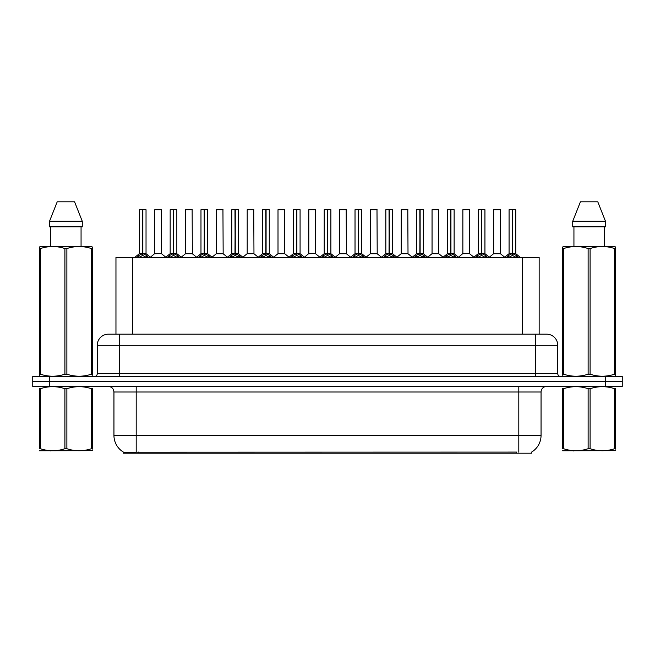 <?xml version="1.0" encoding="UTF-8"?>
<svg xmlns="http://www.w3.org/2000/svg" width="655" height="655" viewBox="0 0 655 655"><rect width="100%" height="100%" fill="white"/><g stroke="black" fill="none" stroke-linecap="round" stroke-linejoin="round"><path stroke-width="0.98" d="M112.283 334.173L115.96 334.173L115.96 257.431L539.155 257.431L539.155 334.173M531.655 452.048L531.655 453.186L123.451 453.186L123.451 452.114M113.945 435.387L136.191 435.387L136.191 392.009L113.945 392.009L113.945 435.387A19.462 19.462 0 0 0 123.566 452.179C125.007 452.744 129.215 452.744 136.191 452.179L516.582 452.081M531.434 452.179A19.462 19.462 0 0 0 541.055 435.387L541.055 392.009A5.559 5.559 0 0 1 546.614 386.45M49.436 376.437L622.25 376.437L622.25 381.447L32.75 381.447L32.75 386.45L49.436 386.45L49.436 381.447L32.75 381.447L32.75 376.437L49.436 376.437L49.436 381.447L622.25 381.447L622.25 386.45L49.436 386.45M557.741 345.3L97.259 345.3A11.119 11.119 0 0 1 108.386 334.173L546.614 334.173A11.119 11.119 0 0 1 557.741 345.3L557.741 373.661C557.888 375.331 558.813 376.257 560.516 376.437M97.259 345.3L97.259 373.661A2.784 2.784 0 0 1 94.484 376.437M136.887 257.562L138.909 255.417L142.553 253.583L142.553 255.524L142.749 209.6L146.032 209.715L146.032 253.534L142.839 253.583L146.491 255.417L148.513 257.562M139.359 209.715L142.553 209.6L139.359 209.715L139.359 253.534L142.553 253.583M142.553 209.6L139.474 209.6M146.032 209.715L142.839 209.6M142.651 209.6L142.651 253.534L146.139 253.755L143.208 253.755M142.553 209.715L142.7 253.534M141.586 209.6L143.813 209.6M142.839 253.583L142.839 255.524L142.749 253.534M142.839 253.534L142.839 209.715M146.491 257.44L142.839 255.524M142.553 255.524L138.909 257.44M161.433 253.534L161.326 209.6L154.768 209.715L154.768 253.534L161.441 253.534L157.953 253.534M158.051 209.6L154.875 209.6M158.944 253.534L154.768 253.534L150.396 257.21M167.696 257.562L169.719 255.417L173.362 253.583L173.362 255.524L173.559 209.6L176.842 209.715L176.842 253.534L173.649 253.583L177.3 255.417L179.323 257.562M170.169 209.715L173.37 209.6L170.169 209.715L170.169 253.534L173.362 253.583M173.37 209.6L170.284 209.6M176.842 209.715L173.649 209.6M173.46 209.6L173.46 253.534L176.948 253.755L174.017 253.755M173.362 209.715L173.509 253.534M172.396 209.6L174.623 209.6M173.649 253.583L173.649 255.524L173.559 253.534M173.649 253.534L173.649 209.715M177.3 257.44L173.649 255.524M173.362 255.524L169.719 257.44M198.506 257.562L200.528 255.417L204.172 253.583L204.172 255.524L204.368 209.6L207.651 209.715L207.651 253.534L204.458 253.534L204.466 255.524L204.368 253.534L207.651 253.534L204.827 253.755L208.11 255.417L210.132 257.562M200.979 209.715L204.18 209.6L200.979 209.715L200.979 253.534L204.172 253.583M204.18 209.6L201.093 209.6M207.651 209.715L204.458 209.6M204.27 209.6L204.368 253.534M204.172 209.715L204.319 253.534M203.206 209.6L205.433 209.6M204.458 253.534L204.458 209.715M208.11 257.44L204.466 255.524M204.172 255.524L200.528 257.44M229.315 257.562L231.338 255.417L234.981 253.583L234.981 255.524L235.178 209.6L238.461 209.715L238.461 253.534L235.276 253.583L238.919 255.417L240.942 257.562M231.788 209.715L234.989 209.6L231.788 209.715L231.788 253.534L234.981 253.583M234.989 209.6L231.903 209.6M238.461 209.715L235.268 209.6M235.079 209.6L235.079 253.534L238.567 253.755L235.636 253.755M234.981 209.715L235.129 253.534M234.015 209.6L236.242 209.6M235.276 253.583L235.276 255.524L235.178 253.534M235.268 253.534L235.276 209.715M238.919 257.44L235.276 255.524M234.981 255.524L231.338 257.44M260.125 257.562L262.147 255.417L265.791 253.583L265.791 255.524L265.987 209.6L269.27 209.715L269.27 253.534L266.086 253.583L269.729 255.417L271.751 257.562M262.598 209.715L265.799 209.6L262.598 209.715L262.598 253.534L265.791 253.583M265.799 209.6L262.712 209.6M269.27 209.715L266.077 209.6M265.889 209.6L265.889 253.534L269.377 253.755L266.446 253.755M265.791 209.715L265.938 253.534M264.825 209.6L267.052 209.6M266.086 253.583L266.086 255.524L265.987 253.534M266.086 253.534L266.086 209.715M269.729 257.44L266.086 255.524M265.791 255.524L262.147 257.44M189.753 253.534L185.471 253.755L192.349 253.755L192.136 209.6L185.578 209.715L185.578 253.534L192.251 253.534L188.763 253.534M188.861 209.6L185.684 209.6M220.563 253.534L216.281 253.755L223.159 253.755L222.946 209.6L216.387 209.715L216.387 253.534L223.06 253.534L219.572 253.534M219.671 209.6L216.494 209.6M251.373 253.534L247.091 253.755L253.968 253.755L253.755 209.6L247.197 209.715L247.197 253.534L253.87 253.534L250.382 253.534M249.416 209.6L247.303 209.6M92.38 450.673L39.406 450.763M92.38 449.076L92.38 448.716C92.38 451.41 92.38 451.41 92.38 448.716L91.397 448.716L91.397 388.702C83.259 386.008 75.088 386.008 66.876 388.702L64.91 388.702C56.772 386.008 48.601 386.008 40.397 388.702L39.406 388.702C39.406 386.008 39.406 386.008 39.406 388.702L39.406 388.333M66.876 388.702L66.876 448.716C75.022 451.41 83.193 451.41 91.397 448.716M66.876 448.716L64.91 448.716L64.91 388.702M92.38 388.333L92.38 388.702C92.38 386.008 92.38 386.008 92.38 388.702L91.397 388.702M92.38 388.702L92.38 448.716M40.397 388.702L40.397 448.716L39.406 448.716L39.406 388.702M40.397 448.716C48.535 451.41 56.707 451.41 64.91 448.716M39.406 448.716C39.406 451.41 39.406 451.41 39.406 448.716M615.594 450.673L562.62 450.763M615.594 449.076L615.594 448.716C615.594 451.41 615.594 451.41 615.594 448.716L614.603 448.716L614.603 388.702C606.465 386.008 598.293 386.008 590.09 388.702L588.125 388.702C579.978 386.008 571.807 386.008 563.603 388.702L562.62 388.702C562.62 386.008 562.62 386.008 562.62 388.702L562.62 388.333M590.09 388.702L590.09 448.716C598.228 451.41 606.399 451.41 614.603 448.716M590.09 448.716L588.125 448.716L588.125 388.702M615.594 388.333L615.594 388.702C615.594 386.008 615.594 386.008 615.594 388.702L614.603 388.702M615.594 388.702L615.594 448.716M563.603 388.702L563.603 448.716L562.62 448.716L562.62 388.702M563.603 448.716C571.741 451.41 579.912 451.41 588.125 448.716M562.62 448.716C562.62 451.41 562.62 451.41 562.62 448.716M92.036 376.437L92.38 374.193L91.397 374.193L91.397 248.556C83.259 245.862 75.088 245.862 66.876 248.556L64.91 248.556C56.772 245.862 48.601 245.862 40.397 248.556L39.406 248.556L39.406 247.025L40.7 246.305L39.406 247.025L39.406 374.889M66.876 248.556L66.876 374.193C75.022 376.887 83.193 376.887 91.397 374.193M66.876 374.193L64.91 374.193L64.91 248.556M40.397 248.556L40.397 374.193C48.535 376.887 56.707 376.887 64.91 374.193M40.397 374.193L39.406 374.193L39.758 376.437M92.38 254.648L92.38 247.025L91.094 246.305L92.38 247.025L92.38 248.556L91.397 248.556M91.094 246.305L40.7 246.305M50.73 226.843L50.73 246.305M81.064 246.305L81.064 226.843L81.064 246.305M74.58 201.814L82.276 221.275L82.276 226.843L49.51 226.843L49.51 221.275L57.214 201.814L49.51 221.275L82.276 221.275L74.58 201.814L57.214 201.814M92.38 374.889L92.38 248.556M615.241 376.437L615.594 374.193L614.603 374.193L614.603 248.556C606.465 245.862 598.293 245.862 590.09 248.556L588.125 248.556C579.978 245.862 571.807 245.862 563.603 248.556L562.62 248.556L562.62 247.025L563.906 246.305L562.62 247.025L562.62 374.889M590.09 248.556L590.09 374.193C598.228 376.887 606.399 376.887 614.603 374.193M590.09 374.193L588.125 374.193L588.125 248.556M563.603 248.556L563.603 374.193C571.741 376.887 579.912 376.887 588.125 374.193M563.603 374.193L562.62 374.193L562.964 376.437M615.594 254.648L615.594 247.025L614.3 246.305L615.594 247.025L615.594 248.556L614.603 248.556M614.3 246.305L563.906 246.305M573.936 226.843L573.936 246.305M604.27 246.305L604.27 226.843M597.786 201.814L605.49 221.275L605.49 226.843L572.724 226.843L572.724 221.275L605.49 221.275L597.786 201.814L580.42 201.814L572.724 221.275M615.594 374.889L615.594 248.556M290.935 257.562L292.957 255.417L296.6 253.583L296.6 255.524L296.797 209.6L300.08 209.715L300.08 253.534L296.895 253.583L300.539 255.417L302.561 257.562M293.407 209.715L296.609 209.6L293.407 209.715L293.407 253.534L296.6 253.583M296.609 209.6L293.522 209.6M300.08 209.715L296.887 209.6M296.699 209.6L296.699 253.534L300.186 253.755L297.255 253.755M296.6 209.715L296.748 253.534M295.634 209.6L297.861 209.6M296.895 253.583L296.895 255.524L296.797 253.534M296.895 253.534L296.895 209.715M300.539 257.44L296.895 255.524M296.6 255.524L292.957 257.44M321.744 257.562L323.767 255.417L327.41 253.583L327.41 255.524L327.606 209.6L330.89 209.715L330.89 253.534L327.705 253.583L331.348 255.417L333.37 257.562M324.217 209.715L327.418 209.6L324.217 209.715L324.217 253.534L327.41 253.583M327.418 209.6L324.331 209.6M330.89 209.715L327.697 209.6M327.508 209.6L327.508 253.534L330.996 253.755L328.065 253.755M327.41 209.715L327.557 253.534M326.444 209.6L328.671 209.6M327.705 253.583L327.705 255.524L327.606 253.534M327.705 253.534L327.705 209.715M331.348 257.44L327.705 255.524M327.41 255.524L323.767 257.44M352.554 257.562L354.576 255.417L358.219 253.583L358.219 255.524L358.416 209.6L361.699 209.715L361.699 253.534L358.514 253.583L362.158 255.417L364.18 257.562M355.026 209.715L358.228 209.6L355.026 209.715L355.026 253.534L358.219 253.583M358.228 209.6L355.141 209.6M361.699 209.715L358.506 209.6M358.318 209.6L358.318 253.534L361.806 253.755L358.875 253.755M358.219 209.715L358.367 253.534M357.253 209.6L359.48 209.6M358.514 253.583L358.514 255.524L358.416 253.534M358.514 253.534L358.514 209.715M362.158 257.44L358.514 255.524M358.219 255.524L354.576 257.44M282.182 253.534L277.9 253.755L284.778 253.755L284.565 209.6L278.007 209.715L278.007 253.534L284.679 253.534L281.2 253.534M280.225 209.6L278.113 209.6M315.481 253.534L315.374 209.6L308.816 209.715L308.816 253.534L315.489 253.534L312.009 253.534M311.035 209.6L308.923 209.6M312.992 253.534L308.816 253.534L304.452 257.21M343.801 253.534L339.519 253.755L346.397 253.755L346.184 209.6L339.626 209.715L339.626 253.534L346.298 253.534L342.819 253.534M341.844 209.6L339.732 209.6M383.363 257.562L385.386 255.417L389.029 253.583L389.029 255.524L389.226 209.6L392.509 209.715L392.509 253.534L389.324 253.583L392.967 255.417L394.99 257.562M385.836 209.715L389.037 209.6L385.836 209.715L385.836 253.534L389.029 253.583M389.037 209.6L385.951 209.6M392.509 209.715L389.316 209.6M389.127 209.6L389.127 253.534L392.615 253.755L389.684 253.755M389.029 209.715L389.176 253.534M388.063 209.6L390.29 209.6M389.324 253.583L389.324 255.524L389.226 253.534M389.324 253.534L389.324 209.715M392.967 257.44L389.324 255.524M389.029 255.524L385.386 257.44M414.173 257.562L416.195 255.417L419.839 253.583L419.839 255.524L420.035 209.6L423.318 209.715L423.318 253.534L420.133 253.583L423.777 255.417L425.799 257.562M416.645 209.715L419.847 209.6L416.645 209.715L416.645 253.534L419.839 253.583M419.847 209.6L416.76 209.6M423.318 209.715L420.125 209.6M419.937 209.6L419.937 253.534L423.425 253.755L420.494 253.755M419.839 209.715L419.986 253.534M418.873 209.6L421.1 209.6M420.133 253.583L420.133 255.524L420.035 253.534M420.133 253.534L420.133 209.715M423.777 257.44L420.133 255.524M419.839 255.524L416.195 257.44M444.982 257.562L447.005 255.417L450.648 253.583L450.648 255.524L450.845 209.6L454.128 209.715L454.128 253.534L450.943 253.583L454.586 255.417L456.609 257.562M447.455 209.715L450.656 209.6L447.455 209.715L447.455 253.534L450.648 253.583M450.656 209.6L447.57 209.6M454.128 209.715L450.935 209.6M450.746 209.6L450.746 253.534L454.234 253.755L451.303 253.755M450.648 209.715L450.796 253.534M449.682 209.6L451.909 209.6M450.943 253.583L450.943 255.524L450.845 253.534M450.943 253.534L450.943 209.715M454.586 257.44L450.943 255.524M450.648 255.524L447.005 257.44M475.792 257.562L477.814 255.417L481.458 253.583L481.458 255.524L481.654 209.6L484.937 209.715L484.937 253.534L481.752 253.583L485.396 255.417L487.418 257.562M478.265 209.715L481.466 209.6L478.265 209.715L478.265 253.534L481.458 253.583M481.466 209.6L478.379 209.6M484.937 209.715L481.744 209.6M481.556 209.6L481.556 253.534L485.044 253.755L482.113 253.755M481.458 209.715L481.605 253.534M480.492 209.6L482.719 209.6M481.752 253.583L481.752 255.524L481.654 253.534M481.752 253.534L481.752 209.715M485.396 257.44L481.752 255.524M481.458 255.524L477.814 257.44M506.602 257.562L508.624 255.417L512.267 253.583L512.267 255.524L512.464 209.6L515.747 209.715L515.747 253.534L512.562 253.583L516.206 255.417L518.228 257.562M509.074 209.715L512.275 209.6L509.074 209.715L509.074 253.534L512.267 253.583M512.275 209.6L509.189 209.6M515.747 209.715L512.554 209.6M512.366 209.6L512.366 253.534L515.853 253.755L512.922 253.755M512.267 209.715L512.415 253.534M511.301 209.6L513.528 209.6M512.562 253.583L512.562 255.524L512.464 253.534M512.562 253.534L512.562 209.715M516.206 257.44L512.562 255.524M512.267 255.524L508.624 257.44M374.611 253.534L370.329 253.755L377.206 253.755L376.993 209.6L370.435 209.715L370.435 253.534L377.108 253.534L373.628 253.534M372.654 209.6L370.542 209.6M405.42 253.534L401.138 253.755L408.016 253.755L407.803 209.6L401.245 209.715L401.245 253.534L407.918 253.534L404.438 253.534M403.464 209.6L401.351 209.6M436.23 253.534L431.948 253.755L438.825 253.755L438.613 209.6L432.054 209.715L432.054 253.534L438.727 253.534L435.248 253.534M434.281 209.6L432.161 209.6M469.529 253.534L469.422 209.6L462.864 209.715L462.864 253.534L469.537 253.534L466.057 253.534M465.091 209.6L462.97 209.6M467.04 253.534L462.864 253.534L458.5 257.21M497.849 253.534L493.567 253.755L500.445 253.755L500.232 209.6L493.673 209.715L493.673 253.534L500.346 253.534L496.867 253.534M495.9 209.6L493.78 209.6M516.639 453.186L516.639 452.081M138.467 453.186L138.467 452.081M132.637 334.173L132.637 257.431M522.469 334.173L522.469 257.431M518.809 386.45L518.809 392.009L136.191 392.009L136.191 386.45M541.055 392.009L518.809 392.009L518.809 435.387L541.055 435.387M518.809 452.179L518.809 435.387L136.191 435.387L136.191 452.179M605.564 386.45L605.564 376.437M119.505 376.437L119.505 334.173M97.259 373.661L557.741 373.661M535.495 334.173L535.495 376.437M142.184 253.755L139.359 253.534L142.553 253.534M138.32 255.925L138.32 257.431M138.909 255.417L138.909 257.431M146.491 255.417L146.491 257.431M147.072 255.925L147.072 257.431M161.441 253.534L154.662 253.755M161.441 209.715L154.768 209.715M172.994 253.755L170.169 253.534L173.362 253.534M169.129 255.925L169.129 257.431M169.719 255.417L169.719 257.431M177.3 255.417L177.3 257.431M177.882 255.925L177.882 257.431M203.803 253.755L200.979 253.534L204.172 253.534M199.939 255.925L199.939 257.431M200.528 255.417L200.528 257.431M208.11 255.417L208.11 257.431M208.691 255.925L208.691 257.431M234.613 253.755L231.788 253.534L234.981 253.534M230.748 255.925L230.748 257.431M231.338 255.417L231.338 257.431M238.919 255.417L238.919 257.431M239.501 255.925L239.501 257.431M265.422 253.755L262.598 253.534L265.791 253.534M261.558 255.925L261.558 257.431M262.147 255.417L262.147 257.431M269.729 255.417L269.729 257.431M270.31 255.925L270.31 257.431M192.251 209.715L185.578 209.715M223.06 209.715L216.387 209.715M253.87 209.715L247.197 209.715M296.232 253.755L293.407 253.534L296.6 253.534M292.367 255.925L292.367 257.431M292.957 255.417L292.957 257.431M300.539 255.417L300.539 257.431M301.12 255.925L301.12 257.431M327.041 253.755L324.217 253.534L327.41 253.534M323.177 255.925L323.177 257.431M323.767 255.417L323.767 257.431M331.348 255.417L331.348 257.431M331.929 255.925L331.929 257.431M357.851 253.755L355.026 253.534L358.219 253.534M353.995 255.925L353.995 257.431M354.576 255.417L354.576 257.431M362.158 255.417L362.158 257.431M362.739 255.925L362.739 257.431M284.679 209.715L278.007 209.715M315.489 253.534L308.71 253.755M315.489 209.715L308.816 209.715M346.298 209.715L339.626 209.715M388.661 253.755L385.836 253.534L389.029 253.534M384.804 255.925L384.804 257.431M385.386 255.417L385.386 257.431M392.967 255.417L392.967 257.431M393.549 255.925L393.549 257.431M419.47 253.755L416.645 253.534L419.839 253.534M415.614 255.925L415.614 257.431M416.195 255.417L416.195 257.431M423.777 255.417L423.777 257.431M424.358 255.925L424.358 257.431M450.28 253.755L447.463 253.534L450.648 253.534M446.423 255.925L446.423 257.431M447.005 255.417L447.005 257.431M454.586 255.417L454.586 257.431M455.168 255.925L455.168 257.431M481.089 253.755L478.273 253.534L481.458 253.534M477.233 255.925L477.233 257.431M477.814 255.417L477.814 257.431M485.396 255.417L485.396 257.431M485.977 255.925L485.977 257.431M511.899 253.755L509.082 253.534L512.267 253.534M508.043 255.925L508.043 257.431M508.624 255.417L508.624 257.431M516.206 255.417L516.206 257.431M516.787 255.925L516.787 257.431M377.108 209.715L370.435 209.715M407.918 209.715L401.245 209.715M438.727 209.715L432.054 209.715M469.537 253.534L462.758 253.755M469.537 209.715L462.864 209.715M500.346 209.715L493.673 209.715M113.945 392.009C113.618 388.636 111.759 386.777 108.386 386.45M139.261 253.755L134.725 257.431M146.139 253.755L150.675 257.431M161.539 253.755L165.805 257.21M170.071 253.755L165.535 257.431M176.948 253.755L181.484 257.431M200.88 253.755L196.344 257.431M207.758 253.755L212.294 257.431M231.69 253.755L227.154 257.431M238.567 253.755L243.103 257.431M262.499 253.755L257.964 257.431M269.377 253.755L273.913 257.431M185.471 253.755L181.206 257.21M192.349 253.755L196.615 257.21M216.281 253.755L212.015 257.21M223.159 253.755L227.424 257.21M247.091 253.755L242.825 257.21M253.968 253.755L258.234 257.21M50.836 450.599L50.214 450.959M574.042 450.599L573.42 450.959M293.309 253.755L288.773 257.431M300.186 253.755L304.722 257.431M324.119 253.755L319.583 257.431M330.996 253.755L335.532 257.431M354.928 253.755L350.392 257.431M361.806 253.755L366.341 257.431M277.9 253.755L273.643 257.21M284.778 253.755L289.043 257.21M315.587 253.755L319.853 257.21M339.519 253.755L335.262 257.21M346.397 253.755L350.662 257.21M385.738 253.755L381.202 257.431M392.615 253.755L397.151 257.431M416.547 253.755L412.011 257.431M423.425 253.755L427.961 257.431M447.357 253.755L442.821 257.431M454.234 253.755L458.77 257.431M478.166 253.755L473.63 257.431M485.044 253.755L489.58 257.431M508.976 253.755L504.44 257.431M515.853 253.755L520.389 257.431M370.329 253.755L366.071 257.21M377.206 253.755L381.472 257.21M401.138 253.755L396.881 257.21M408.016 253.755L412.282 257.21M431.948 253.755L427.69 257.21M438.825 253.755L443.091 257.21M469.635 253.755L473.901 257.21M493.567 253.755L489.31 257.21M500.445 253.755L504.71 257.21"/></g></svg>
